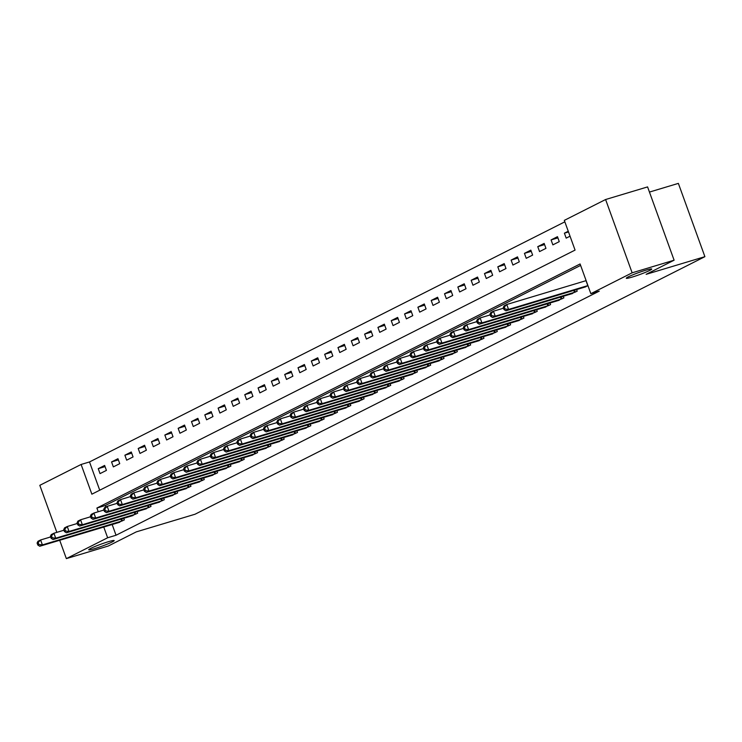 <?xml version="1.0" encoding="UTF-8"?>
<svg xmlns="http://www.w3.org/2000/svg" width="742" height="742" viewBox="0 0 742 742"><rect width="100%" height="100%" fill="white"/><g stroke="black" fill="none" stroke-linecap="round" stroke-linejoin="round"><path stroke-width="1.11" d="M632.184 277.081A13.532 1.113 -19.9 0 1 626.285 278.25A13.532 1.113 -19.9 0 1 632.713 274.874A13.532 1.113 -19.9 0 1 645.828 270.199A13.532 1.113 -19.9 0 1 651.726 269.04A13.532 1.113 -19.9 0 1 645.299 272.407A13.532 1.113 -19.9 0 1 632.184 277.081M94.642 548.626A13.532 1.113 -19.9 0 1 88.734 549.785A13.532 1.113 -19.9 0 1 95.161 546.418A13.532 1.113 -19.9 0 1 108.276 541.734A13.532 1.113 -19.9 0 1 114.175 540.575A13.532 1.113 -19.9 0 1 107.757 543.942A13.532 1.113 -19.9 0 1 94.642 548.626M649.445 192.076L678.364 183.385L704.9 256.676L195.053 514.225L136.296 531.875L108.323 546.01L66.353 558.615L59.703 540.259M56.846 532.357L39.818 485.324L81.11 464.464L91.869 494.181L575.069 250.091L564.319 220.374L605.602 199.524L632.138 272.815L590.845 293.674L580.096 263.957L96.887 508.047L98.222 511.748M564.838 221.83L89.504 461.951L81.11 464.464M632.138 272.815L674.107 260.201L647.581 186.91L605.602 199.524M89.504 461.951L99.734 490.212M100.031 473.619L106.421 470.391L104.631 465.438L98.241 468.666L100.031 473.619M113.35 466.885L119.74 463.657L117.95 458.704L111.56 461.932L113.35 466.885M126.669 460.161L133.059 456.933L131.269 451.98L124.879 455.208L126.669 460.161M139.988 453.436L146.378 450.199L144.588 445.246L138.197 448.483L139.988 453.436M153.306 446.703L159.697 443.475L157.907 438.522L151.516 441.75L153.306 446.703M166.625 439.978L173.016 436.75L171.226 431.798L164.835 435.025L166.625 439.978M179.944 433.245L186.335 430.017L184.545 425.064L178.154 428.301L179.944 433.245M193.263 426.52L199.654 423.292L197.864 418.34L191.473 421.567L193.263 426.52M206.582 419.796L212.973 416.559L211.182 411.615L204.792 414.843L206.582 419.796M219.901 413.062L226.291 409.834L224.501 404.882L218.111 408.109L219.901 413.062M233.22 406.338L239.61 403.11L237.82 398.157L231.43 401.385L233.22 406.338M246.539 399.613L252.929 396.376L251.139 391.424L244.749 394.661L246.539 399.613M259.858 392.88L266.248 389.652L264.458 384.699L258.068 387.927L259.858 392.88M273.177 386.155L279.567 382.928L277.777 377.975L271.387 381.202L273.177 386.155M286.495 379.422L292.886 376.194L291.096 371.241L284.696 374.469L286.495 379.422M299.814 372.697L306.205 369.47L304.415 364.517L298.015 367.744L299.814 372.697M313.133 365.973L319.524 362.736L317.734 357.783L311.334 361.02L313.133 365.973M326.452 359.239L332.843 356.012L331.053 351.059L324.653 354.286L326.452 359.239M339.771 352.515L346.162 349.287L344.371 344.334L337.972 347.562L339.771 352.515M353.09 345.781L359.48 342.554L357.69 337.601L351.291 340.828L353.09 345.781M366.409 339.057L372.799 335.829L371.009 330.876L364.61 334.104L366.409 339.057M379.728 332.333L386.118 329.096L384.328 324.152L377.928 327.38L379.728 332.333M393.047 325.599L399.437 322.371L397.647 317.418L391.247 320.646L393.047 325.599M406.366 318.875L412.756 315.647L410.966 310.694L404.566 313.922L406.366 318.875M419.684 312.141L426.075 308.913L424.285 303.96L417.885 307.197L419.684 312.141M433.003 305.416L439.394 302.189L437.604 297.236L431.204 300.464L433.003 305.416M446.322 298.692L452.713 295.464L450.923 290.512L444.523 293.739L446.322 298.692M459.641 291.958L466.032 288.731L464.242 283.778L457.842 287.006L459.641 291.958M472.96 285.234L479.351 282.006L477.56 277.054L471.161 280.281L472.96 285.234M486.279 278.51L492.669 275.273L490.879 270.32L484.48 273.557L486.279 278.51M499.598 271.776L505.988 268.548L504.198 263.595L497.799 266.823L499.598 271.776M512.917 265.052L519.307 261.824L517.517 256.871L511.117 260.099L512.917 265.052M526.236 258.318L532.626 255.09L530.836 250.137L524.436 253.365L526.236 258.318M539.555 251.594L545.945 248.366L544.155 243.413L537.755 246.641L539.555 251.594M552.873 244.869L559.264 241.632L557.474 236.679L551.074 239.916L552.873 244.869M568.251 231.244L564.393 233.183L566.192 238.136L570.042 236.188M112.153 524.501L116.04 535.242L599.239 291.152L590.845 293.674M580.615 265.413L105.281 505.525L105.818 507.018M117.83 522.795L124.35 519.91L123.766 518.287M131.149 516.07L137.669 513.186L137.085 511.563M144.467 509.337L150.988 506.452L150.403 504.829M157.786 502.612L164.307 499.728L163.722 498.105M171.105 495.879L177.626 492.994L177.041 491.371M184.424 489.154L190.944 486.27L190.36 484.647M197.743 482.43L204.263 479.545L203.679 477.922M211.062 475.696L217.582 472.812L216.998 471.189M224.381 468.972L230.901 466.087L230.317 464.464M237.7 462.247L244.22 459.354L243.636 457.74M251.019 455.514L257.539 452.629L256.955 451.006M264.337 448.789L270.858 445.905L270.273 444.282M277.656 442.056L284.177 439.171L283.592 437.548M290.975 435.331L297.496 432.447L296.911 430.824M304.294 428.607L310.815 425.722L310.23 424.099M317.613 421.873L324.133 418.989L323.549 417.366M330.932 415.149L337.452 412.264L336.868 410.641M344.251 408.415L350.771 405.531L350.187 403.908M357.57 401.691L364.09 398.806L363.506 397.183M370.889 394.967L377.409 392.082L376.815 390.459M384.208 388.233L390.728 385.348L390.134 383.725M397.526 381.509L404.047 378.624L403.453 377.001M410.845 374.784L417.366 371.89L416.772 370.277M424.164 368.051L430.685 365.166L430.091 363.543M437.483 361.326L444.004 358.442L443.41 356.819M450.802 354.593L457.322 351.708L456.729 350.085M464.121 347.868L470.641 344.984L470.048 343.361M477.44 341.144L483.96 338.259L483.367 336.636M490.759 334.41L497.279 331.526L496.686 329.902M504.078 327.686L510.598 324.801L510.004 323.178M517.397 320.952L523.917 318.068L523.323 316.444M530.716 314.228L537.236 311.343L536.642 309.72M544.034 307.503L550.555 304.619L549.961 302.996M557.353 300.77L563.874 297.885L563.28 296.262M570.672 294.045L577.193 291.161L576.599 289.538M583.991 287.321L587.97 285.716M674.107 260.201L646.143 274.336L704.9 256.676M116.04 535.242L107.646 537.764L66.353 558.615M103.75 527.024L107.646 537.764M105.281 505.525L96.887 508.047M105.058 466.616L98.241 468.666M568.502 231.949L564.393 233.183M557.901 237.867L551.074 239.916M544.582 244.591L537.755 246.641M531.263 251.325L524.436 253.365M517.944 258.049L511.117 260.099M504.625 264.773L497.799 266.823M491.306 271.507L484.48 273.557M477.987 278.231L471.161 280.281M464.668 284.956L457.842 287.006M451.349 291.689L444.523 293.739M438.03 298.414L431.204 300.464M424.712 305.147L417.885 307.197M411.393 311.872L404.566 313.922M398.074 318.596L391.247 320.646M384.755 325.33L377.928 327.38M371.436 332.054L364.61 334.104M358.117 338.788L351.291 340.828M344.798 345.512L337.972 347.562M331.479 352.237L324.653 354.286M318.16 358.97L311.334 361.02M304.841 365.695L298.015 367.744M291.523 372.419L284.696 374.469M278.204 379.153L271.387 381.202M264.885 385.877L258.068 387.927M251.566 392.611L244.749 394.661M238.247 399.335L231.43 401.385M224.928 406.06L218.111 408.109M211.609 412.793L204.792 414.843M198.29 419.518L191.473 421.567M184.971 426.251L178.154 428.301M171.652 432.976L164.835 435.025M158.334 439.7L151.516 441.75M145.015 446.434L138.197 448.483M131.696 453.158L124.879 455.208M118.377 459.882L111.56 461.932M37.1 543.051L37.814 545.027L38.881 544.489L38.167 542.504L37.1 543.051L37.944 541.308L40.606 539.963L42.405 544.916L122.615 520.782M38.881 544.489L42.405 544.916L39.734 546.26L119.694 522.266M38.167 542.504L40.606 539.963L50.651 536.948M37.814 545.027L39.734 546.26M50.419 536.318L51.133 538.302L52.2 537.764L51.486 535.78L50.419 536.318L51.263 534.583L53.925 533.238L55.724 538.191L135.934 514.058M52.2 537.764L55.724 538.191L53.053 539.536L133.013 515.532M51.486 535.78L53.925 533.238L63.97 530.224M51.133 538.302L53.053 539.536M63.738 529.593L64.452 531.569L65.519 531.031L64.804 529.055L63.738 529.593L64.582 527.85L67.244 526.505L69.043 531.457L149.253 507.333M65.519 531.031L69.043 531.457L66.372 532.802L146.332 508.808M64.804 529.055L67.244 526.505L77.289 523.49M64.452 531.569L66.372 532.802M77.057 522.86L77.771 524.844L78.838 524.306L78.123 522.322L77.057 522.86L77.901 521.125L80.563 519.78L82.362 524.733L162.572 500.6M78.838 524.306L82.362 524.733L79.691 526.078L159.651 502.084M78.123 522.322L80.563 519.78L90.598 516.766M77.771 524.844L79.691 526.078M90.376 516.135L91.09 518.12L92.156 517.582L91.442 515.597L90.376 516.135L91.22 514.401L93.882 513.056L95.681 517.999L175.891 493.875M92.156 517.582L95.681 517.999L93.01 519.354L172.969 495.35M91.442 515.597L93.882 513.056L103.917 510.032M91.09 518.12L93.01 519.354M103.694 509.411L104.409 511.386L105.475 510.848L104.761 508.873L103.694 509.411L104.539 507.667L107.2 506.322L109 511.275L189.21 487.142M105.475 510.848L109 511.275L106.329 512.62L186.288 488.626M104.761 508.873L107.2 506.322L117.236 503.308M104.409 511.386L106.329 512.62M117.013 502.677L117.728 504.662L118.794 504.124L118.08 502.139L117.013 502.677L117.857 500.943L120.519 499.598L122.319 504.551L202.529 480.417M118.794 504.124L122.319 504.551L119.647 505.896L199.607 481.892M118.08 502.139L120.519 499.598L130.555 496.583M117.728 504.662L119.647 505.896M130.332 495.953L131.046 497.928L132.113 497.39L131.399 495.415L130.332 495.953L131.176 494.209L133.838 492.864L135.638 497.817L215.848 473.693M132.113 497.39L135.638 497.817L132.966 499.162L212.926 475.168M131.399 495.415L133.838 492.864L143.874 489.85M131.046 497.928L132.966 499.162M143.651 489.219L144.365 491.204L145.432 490.666L144.718 488.681L143.651 489.219L144.495 487.485L147.157 486.14L148.957 491.093L229.167 466.959M145.432 490.666L148.957 491.093L146.285 492.438L226.245 468.443M144.718 488.681L147.157 486.14L157.193 483.125M144.365 491.204L146.285 492.438M156.97 482.495L157.684 484.48L158.751 483.942L158.037 481.957L156.97 482.495L157.814 480.76L160.476 479.415L162.275 484.368L242.486 460.235M158.751 483.942L162.275 484.368L159.604 485.713L239.564 461.709M158.037 481.957L160.476 479.415L170.512 476.392M157.684 484.48L159.604 485.713M170.289 475.77L171.003 477.746L172.07 477.208L171.356 475.232L170.289 475.77L171.133 474.027L173.795 472.682L175.594 477.635L255.805 453.51M172.07 477.208L175.594 477.635L172.923 478.98L252.883 454.985M171.356 475.232L173.795 472.682L183.831 469.667M171.003 477.746L172.923 478.98M183.608 469.037L184.322 471.022L185.389 470.484L184.675 468.499L183.608 469.037L184.452 467.302L187.114 465.957L188.913 470.91L269.123 446.777M185.389 470.484L188.913 470.91L186.242 472.255L266.202 448.251M184.675 468.499L187.114 465.957L197.149 462.943M184.322 471.022L186.242 472.255M196.927 462.312L197.641 464.288L198.708 463.75L197.993 461.774L196.927 462.312L197.771 460.578L200.433 459.224L202.232 464.177L282.442 440.052M198.708 463.75L202.232 464.177L199.561 465.522L279.511 441.527M197.993 461.774L200.433 459.224L210.468 456.209M197.641 464.288L199.561 465.522M210.246 455.579L210.96 457.564L212.026 457.026L211.312 455.041L210.246 455.579L211.09 453.844L213.752 452.499L215.551 457.452L295.761 433.319M212.026 457.026L215.551 457.452L212.88 458.797L292.83 434.803M211.312 455.041L213.752 452.499L223.787 449.485M210.96 457.564L212.88 458.797M223.565 448.854L224.279 450.839L225.345 450.301L224.631 448.316L223.565 448.854L224.409 447.12L227.071 445.775L228.87 450.728L309.08 426.594M225.345 450.301L228.87 450.728L226.199 452.073L306.149 428.069M224.631 448.316L227.071 445.775L237.106 442.751M224.279 450.839L226.199 452.073M236.883 442.13L237.598 444.106L238.664 443.568L237.95 441.592L236.883 442.13L237.728 440.386L240.389 439.041L242.18 443.994L322.399 419.87M238.664 443.568L242.18 443.994L239.518 445.339L319.468 421.345M237.95 441.592L240.389 439.041L250.425 436.027M237.598 444.106L239.518 445.339M250.202 435.396L250.917 437.381L251.983 436.843L251.269 434.858L250.202 435.396L251.046 433.662L253.708 432.317L255.498 437.27L335.718 413.136M251.983 436.843L255.498 437.27L252.837 438.615L332.787 414.62M251.269 434.858L253.708 432.317L263.744 429.303M250.917 437.381L252.837 438.615M263.521 428.672L264.235 430.657L265.302 430.11L264.588 428.134L263.521 428.672L264.365 426.938L267.027 425.583L268.817 430.536L349.037 406.412M265.302 430.11L268.817 430.536L266.155 431.89L346.106 407.887M264.588 428.134L267.027 425.583L277.063 422.569M264.235 430.657L266.155 431.89M276.84 421.948L277.554 423.923L278.621 423.385L277.907 421.41L276.84 421.948L277.684 420.204L280.346 418.859L282.136 423.812L362.356 399.678M278.621 423.385L282.136 423.812L279.474 425.157L359.425 401.162M277.907 421.41L280.346 418.859L290.382 415.845M277.554 423.923L279.474 425.157M290.159 415.214L290.873 417.199L291.94 416.661L291.226 414.676L290.159 415.214L291.003 413.48L293.665 412.135L295.455 417.087L375.675 392.954M291.94 416.661L295.455 417.087L292.793 418.432L372.744 394.429M291.226 414.676L293.665 412.135L303.701 409.12M290.873 417.199L292.793 418.432M303.478 408.49L304.192 410.465L305.259 409.927L304.545 407.952L303.478 408.49L304.322 406.746L306.984 405.401L308.774 410.354L388.993 386.23M305.259 409.927L308.774 410.354L306.112 411.699L386.063 387.704M304.545 407.952L306.984 405.401L317.019 402.387M304.192 410.465L306.112 411.699M316.797 401.756L317.511 403.741L318.578 403.203L317.864 401.218L316.797 401.756L317.641 400.021L320.303 398.677L322.093 403.629L402.312 379.496M318.578 403.203L322.093 403.629L319.431 404.974L399.382 380.98M317.864 401.218L320.303 398.677L330.338 395.662M317.511 403.741L319.431 404.974M330.116 395.032L330.83 397.016L331.897 396.478L331.182 394.494L330.116 395.032L330.96 393.297L333.622 391.952L335.412 396.896L415.631 372.772M331.897 396.478L335.412 396.896L332.75 398.25L412.7 374.246M331.182 394.494L333.622 391.952L343.657 388.929M330.83 397.016L332.75 398.25M343.435 388.307L344.149 390.283L345.215 389.745L344.501 387.769L343.435 388.307L344.279 386.563L346.941 385.219L348.731 390.171L428.95 366.038M345.215 389.745L348.731 390.171L346.069 391.516L426.019 367.522M344.501 387.769L346.941 385.219L356.976 382.204M344.149 390.283L346.069 391.516M356.754 381.573L357.468 383.558L358.534 383.02L357.82 381.036L356.754 381.573L357.598 379.839L360.26 378.494L362.05 383.447L442.269 359.313M358.534 383.02L362.05 383.447L359.388 384.792L439.338 360.788M357.82 381.036L360.26 378.494L370.295 375.48M357.468 383.558L359.388 384.792M370.072 374.849L370.787 376.825L371.853 376.287L371.139 374.311L370.072 374.849L370.917 373.105L373.578 371.761L375.369 376.713L455.588 352.589M371.853 376.287L375.369 376.713L372.707 378.058L452.657 354.064M371.139 374.311L373.578 371.761L383.614 368.746M370.787 376.825L372.707 378.058M383.391 368.115L384.106 370.1L385.172 369.562L384.458 367.578L383.391 368.115L384.235 366.381L386.897 365.036L388.687 369.989L468.907 345.855M385.172 369.562L388.687 369.989L386.025 371.334L465.976 347.339M384.458 367.578L386.897 365.036L396.933 362.022M384.106 370.1L386.025 371.334M396.71 361.391L397.424 363.376L398.491 362.838L397.777 360.853L396.71 361.391L397.554 359.657L400.216 358.312L402.006 363.265L482.226 339.131M398.491 362.838L402.006 363.265L399.344 364.61L479.295 340.606M397.777 360.853L400.216 358.312L410.252 355.288M397.424 363.376L399.344 364.61M410.029 354.667L410.743 356.642L411.81 356.104L411.096 354.129L410.029 354.667L410.873 352.923L413.535 351.578L415.325 356.531L495.545 332.407M411.81 356.104L415.325 356.531L412.663 357.876L492.614 333.881M411.096 354.129L413.535 351.578L423.571 348.564M410.743 356.642L412.663 357.876M423.348 347.933L424.062 349.918L425.129 349.38L424.415 347.395L423.348 347.933L424.192 346.199L426.854 344.854L428.644 349.807L508.864 325.673M425.129 349.38L428.644 349.807L425.982 351.151L505.933 327.157M424.415 347.395L426.854 344.854L436.89 341.839M424.062 349.918L425.982 351.151M436.667 341.209L437.381 343.184L438.448 342.646L437.734 340.671L436.667 341.209L437.511 339.474L440.173 338.12L441.963 343.073L522.183 318.949M438.448 342.646L441.963 343.073L439.301 344.418L519.252 320.423M437.734 340.671L440.173 338.12L450.208 335.106M437.381 343.184L439.301 344.418M449.986 334.484L450.7 336.46L451.767 335.922L451.053 333.937L449.986 334.484L450.83 332.741L453.492 331.396L455.282 336.349L535.501 312.215M451.767 335.922L455.282 336.349L452.62 337.693L532.571 313.699M451.053 333.937L453.492 331.396L463.527 328.381M450.7 336.46L452.62 337.693M463.305 327.751L464.019 329.736L465.086 329.198L464.371 327.213L463.305 327.751L464.149 326.016L466.811 324.671L468.601 329.624L548.82 305.491M465.086 329.198L468.601 329.624L465.939 330.969L545.889 306.965M464.371 327.213L466.811 324.671L476.846 321.657M464.019 329.736L465.939 330.969M476.624 321.026L477.338 323.002L478.404 322.464L477.69 320.488L476.624 321.026L477.468 319.283L480.13 317.938L481.92 322.891L562.139 298.766M478.404 322.464L481.92 322.891L479.258 324.235L559.208 300.241M477.69 320.488L480.13 317.938L490.165 314.923M477.338 323.002L479.258 324.235M489.943 314.293L490.657 316.277L491.723 315.74L491.009 313.755L489.943 314.293L490.787 312.558L493.449 311.213L495.239 316.166L575.458 292.033M491.723 315.74L495.239 316.166L492.577 317.511L572.527 293.517M491.009 313.755L493.449 311.213L503.484 308.199M490.657 316.277L492.577 317.511M503.262 307.568L503.976 309.553L505.042 309.015L504.319 307.03L503.262 307.568L504.106 305.834L506.767 304.489L508.558 309.433L587.924 285.587M505.042 309.015L508.558 309.433L505.896 310.787L585.846 286.783M504.319 307.03L506.767 304.489L586.124 280.634M503.976 309.553L505.896 310.787M121.642 521.107L120.937 519.14M122.347 520.875L121.642 518.927M134.961 514.373L134.256 512.407M135.665 514.15L134.961 512.193M148.279 507.649L147.575 505.682M148.984 507.417L148.279 505.469M161.598 500.924L160.893 498.958M162.303 500.692L161.598 498.745M174.917 494.191L174.212 492.224M175.622 493.968L174.917 492.011M188.236 487.466L187.531 485.5M188.941 487.234L188.236 485.287M201.555 480.733L200.85 478.766M202.26 480.51L201.555 478.553M214.874 474.008L214.169 472.042M215.579 473.786L214.874 471.829M228.193 467.284L227.488 465.317M228.898 467.052L228.193 465.104M241.512 460.55L240.807 458.584M242.217 460.328L241.512 458.37M254.831 453.826L254.126 451.859M255.536 453.594L254.831 451.646M268.15 447.092L267.445 445.126M268.854 446.87L268.15 444.912M281.468 440.368L280.764 438.401M282.173 440.145L281.468 438.188M294.787 433.643L294.082 431.677M295.492 433.411L294.787 431.464M308.106 426.91L307.401 424.943M308.811 426.687L308.106 424.73M321.425 420.185L320.72 418.219M322.13 419.953L321.425 418.006M334.744 413.461L334.039 411.485M335.449 413.229L334.744 411.281M348.063 406.727L347.358 404.761M348.768 406.505L348.063 404.548M361.382 400.003L360.677 398.037M362.087 399.771L361.382 397.823M374.701 393.269L373.996 391.303M375.406 393.047L374.701 391.09M388.02 386.545L387.315 384.579M388.725 386.313L388.02 384.365M401.339 379.821L400.624 377.854M402.043 379.589L401.339 377.641M414.657 373.087L413.943 371.121M415.362 372.864L414.657 370.907M427.976 366.363L427.262 364.396M428.681 366.131L427.976 364.183M441.295 359.629L440.581 357.663M442 359.406L441.295 357.449M454.614 352.904L453.9 350.938M455.319 352.682L454.614 350.725M467.933 346.18L467.219 344.214M468.638 345.948L467.933 344M481.252 339.446L480.538 337.48M481.957 339.224L481.252 337.267M494.571 332.722L493.857 330.756M495.276 332.49L494.571 330.542M507.89 325.988L507.176 324.022M508.595 325.766L507.89 323.809M521.209 319.264L520.494 317.298M521.914 319.041L521.209 317.084M534.528 312.54L533.813 310.573M535.232 312.308L534.528 310.36M547.846 305.806L547.132 303.84M548.551 305.583L547.846 303.626M561.165 299.082L560.451 297.115M561.87 298.85L561.165 296.902M574.484 292.357L573.77 290.391M575.189 292.125L574.484 290.178M587.803 285.624L586.013 280.671"/></g></svg>
